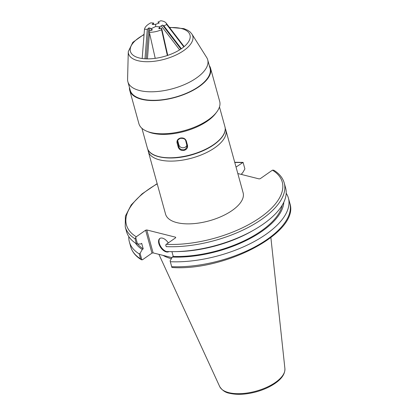 <?xml version="1.0" encoding="UTF-8"?>
<svg xmlns="http://www.w3.org/2000/svg" width="415" height="415" viewBox="0 0 415 415"><rect width="100%" height="100%" fill="white"/><g stroke="black" fill="none" stroke-linecap="round" stroke-linejoin="round"><path stroke-width="0.62" d="M147.994 149.701A40.224 18.032 -15.4 0 0 148.274 151.392A40.224 18.032 -15.4 0 0 174.476 161.01A40.224 18.032 -15.4 0 0 214.882 147.709A40.224 18.032 -15.4 0 0 225.833 130.03A40.224 18.032 -15.4 0 0 225.21 128.432M225.833 130.03L243.123 192.788A40.224 18.032 164.6 0 1 232.167 210.467A40.224 18.032 164.6 0 1 191.761 223.768A40.224 18.032 164.6 0 1 165.564 214.15L148.274 151.392M157.161 183.643L142.039 193.893L131.197 204.932L125.392 216.127L125.221 226.818A82.481 36.971 -15.4 0 0 135.051 238.801L136.245 236.778L145.639 230.211L151.957 253.14L153.109 252.885L146.791 229.957L145.639 230.211M146.791 229.957L175.659 237.219L175.669 237.764L166.27 244.331L165.715 244.964L166.192 246.635A82.481 36.971 -15.4 0 0 249.706 226.663A82.481 36.971 -15.4 0 0 284.259 183.01C282.776 177.859 279.279 173.589 273.765 170.207L272.442 170.16L260.283 178.652L259.131 178.907L237.821 173.548M236.036 167.063L243.086 162.39L244.886 168.931L242.676 172.775L241.748 173.423L242.08 174.616M171.976 257.632L153.109 252.885M151.957 253.14L142.558 259.707L141.235 259.655L140.571 258.841A82.481 36.971 164.6 0 1 130.741 246.858L129.376 241.909A82.481 36.971 -15.4 0 0 139.207 253.892L140.571 258.841M170.098 260.895L171.914 267.478L170.098 260.895L172.313 257.051A77.802 34.876 -15.4 0 0 283.808 202.219M171.929 251.651L173.242 256.403L172.313 257.051M165.715 244.964L166.192 246.635M170.352 261.725A82.481 36.971 -15.4 0 0 253.866 241.758A82.481 36.971 -15.4 0 0 288.415 198.1A82.481 36.971 -15.4 0 0 286.2 193.234M163.054 255.391A58.536 26.238 -15.4 0 0 171.359 258.706M141.888 259.925L140.073 253.342L142.283 249.498L143.211 248.85L141.686 243.32L140.763 243.968L137.49 243.958L135.684 237.411M167.546 251.542A82.481 36.971 -15.4 0 0 175.203 251.63A82.481 36.971 -15.4 0 0 254.037 229.92A82.481 36.971 -15.4 0 0 285.608 187.917L284.259 183.01M128.79 236.592A82.481 36.971 -15.4 0 0 129.376 241.909M125.221 226.818L126.57 231.72A82.481 36.971 -15.4 0 0 136.4 243.709L137.49 243.958M135.051 238.801L136.4 243.709M175.203 251.63L177.594 251.589A77.802 34.876 -15.4 0 0 251.957 231.103L254.037 229.92M140.073 253.342L139.207 253.892M160.045 238.34A7.984 4.43 -124.9 0 0 160.174 245.53A7.984 4.43 -124.9 0 0 166.731 251.594A7.984 4.43 -124.9 0 0 168.739 251.589M168.926 251.594A7.984 4.43 55.1 0 1 166.275 251.91A7.984 4.43 55.1 0 1 159.609 245.628A7.984 4.43 55.1 0 1 159.806 238.49A7.984 4.43 55.1 0 1 168.293 242.915M135.446 243.086A77.802 34.876 -15.4 0 0 142.283 249.498M137.619 243.958A76.5 34.289 -15.4 0 0 143.211 248.85M173.242 256.403A76.5 34.289 -15.4 0 0 282.184 205.243M167.364 55.501L161.57 29.73C157.472 31.483 153.405 32.334 149.364 32.287L155.22 58.344M161.57 29.73L161.622 28.173L167.738 55.371M159.791 28.557L159.645 26.825L155.609 26.555L159.645 26.825L162.561 25.071L163.868 25.901L166.716 24.532L166.104 23.038C165.139 21.824 163.365 21.061 160.776 20.75L157.928 22.12L159.236 22.955L155.687 24.309L155.609 26.555L151.506 28.531L155.609 26.555L155.687 24.309L152.175 24.433L153.555 23.038L150.759 22.846C147.055 24.853 144.965 26.965 144.487 29.185L142.184 58.515M160.102 28.49L159.645 26.825L160.102 28.49M161.622 28.173L158.935 28.734L158.961 27.904L159.614 27.769M149.639 30.679L149.815 28.417L151.506 28.531L151.475 29.475L152.123 29.335L152.097 30.165L149.41 30.726L149.364 32.287M151.651 30.259L151.475 29.475M159.142 28.692L158.961 27.904M209.285 65.534A41.899 18.779 164.6 0 1 210.54 68.195L219.691 101.416A41.899 18.779 164.6 0 1 216.749 111.993A41.899 18.779 164.6 0 1 169.336 133.448A41.899 18.779 164.6 0 1 146.848 131.249A41.899 18.779 164.6 0 1 138.9 123.67L129.75 90.449A41.899 18.779 164.6 0 1 129.464 87.518M216.749 111.993L215.65 113.461A40.224 18.032 164.6 0 1 170.129 134.055A40.224 18.032 164.6 0 1 148.544 131.944L146.848 131.249M210.54 68.195A41.899 18.779 164.6 0 1 175.135 97.426A41.899 18.779 164.6 0 1 129.75 90.449M128.276 51.652A33.319 14.935 164.6 0 0 164.61 59.215A33.319 14.935 164.6 0 0 191.943 34.113L206.686 57.503A41.396 18.556 164.6 0 1 207.708 59.807L210.057 68.33A41.396 18.556 164.6 0 1 175.073 97.209A41.396 18.556 164.6 0 1 130.237 90.314L127.887 81.791A41.396 18.556 164.6 0 1 127.587 79.291L128.276 51.652L132.805 42.346L144.083 34.331M207.708 59.807A41.396 18.556 164.6 0 1 172.728 88.691A41.396 18.556 164.6 0 1 127.887 81.791M147.724 131.591A40.224 18.032 -15.4 0 0 184.483 131.368A40.224 18.032 -15.4 0 0 216.168 112.735M183.98 150.443C181.127 150.759 179.218 149.691 178.253 147.237L177.06 142.9C176.666 140.42 177.833 138.792 180.556 138.024C183.409 137.619 185.323 138.605 186.288 140.97L187.487 145.302C187.876 147.875 186.709 149.587 183.98 150.443M177.687 140.612L178.87 144.918A4.192 3.709 -178.1 0 0 182.813 147.771A4.192 3.709 -178.1 0 0 186.942 145.188M186.288 140.97L185.754 140.882C185.329 138.994 183.523 138.154 180.338 138.361C178.097 139.549 177.153 140.623 177.496 141.577L178.984 147.387L180.048 148.793L181.438 149.602L183.871 149.779L185.349 149.156L186.812 147.372L187.025 145.541M144.487 29.185L147.284 29.372L144.975 58.795M147.424 58.878L149.473 32.785M146.241 58.857L148.663 27.981L150.152 28.08L149.815 28.417M147.284 29.372L148.663 27.981M153.555 23.038L153.436 24.516M183.829 46.874L166.716 24.532M163.868 25.901L181.36 48.731M179.638 49.857L161.362 26M180.919 49.032L162.561 25.071M136.245 236.778A80.806 36.219 164.6 0 1 157.223 183.866M234.781 162.504A80.806 36.219 164.6 0 1 242.412 162.607M272.442 170.16A80.806 36.219 164.6 0 1 260.236 217.527A80.806 36.219 164.6 0 1 166.27 244.331M171.914 267.478C225.049 271.431 300.346 232.073 289.779 203.049A82.481 36.971 164.6 0 1 255.225 246.707A82.481 36.971 164.6 0 1 171.717 266.674M228.878 392.657A33.911 15.199 164.6 0 1 219.691 386.557C222.196 390.38 225.48 392.626 229.542 393.285C237.095 395.028 245.924 394.566 256.034 391.9C263.151 389.934 269.34 387.2 274.6 383.699C281.681 378.957 285.115 373.92 284.903 368.593A33.911 15.199 164.6 0 1 275.461 382.402A33.911 15.199 164.6 0 1 228.878 392.657M169.626 27.634A30.892 13.845 164.6 0 1 185.827 45.074A30.892 13.845 164.6 0 1 139.201 57.944A30.892 13.845 164.6 0 1 144.057 34.694M185.77 140.913L186.947 145.214L187.487 145.302M187.061 146.184L185.754 140.851M178.87 144.918L178.808 146.889L178.253 147.237M177.06 142.9L177.615 142.558L177.677 140.638M224.92 126.705C227.664 135.482 214.379 147.429 195.916 153.529C174.144 161.196 149.696 158.769 147.361 148.067A40.224 18.032 -15.4 0 0 190.926 154.769A40.224 18.032 -15.4 0 0 224.92 126.705L219.473 106.93M243.086 162.39L234.719 162.281M289.779 203.049L288.415 198.1M141.235 259.66C135.721 256.278 132.224 252.014 130.741 246.858M284.903 368.593L270.886 237.624M219.691 386.557L158.914 254.348M191.943 34.113L190.148 31.991L187.782 30.285L183.918 28.63L169.393 27.338M147.361 148.067L141.914 128.292M184.156 46.605L166.104 23.038"/></g></svg>
